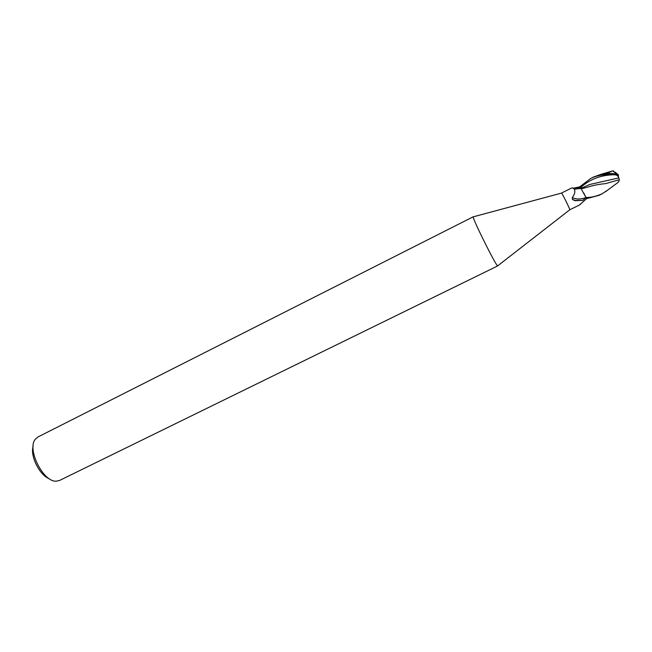 <?xml version="1.0" encoding="UTF-8"?>
<svg xmlns="http://www.w3.org/2000/svg" width="652" height="652" viewBox="0 0 652 652"><rect width="100%" height="100%" fill="white"/><g stroke="black" fill="none" stroke-linecap="round" stroke-linejoin="round"><path stroke-width="0.98" d="M580.647 203.807L579.457 205.013L569.832 209.748L497.81 265.755M561.486 193.098L561.543 193.082C562.114 193.212 570.076 209.21 569.832 209.748M573.654 188.126L579.758 186.847L580.671 188.42L579.742 186.814L590.826 178.387C595.423 176.113 601.103 174.809 607.876 174.459L614.29 174.728C616.873 174.94 618.357 176.007 618.74 177.931L618.308 175.722M579.457 205.013L586.523 198.697L599.098 195.29M473.425 216.782L473.246 216.831C472.032 217.85 496.107 266.228 497.655 265.869M580.94 188.412L586.042 197.58C580.793 199.439 576.205 199.447 572.285 197.589C574.64 194.54 575.366 191.737 574.469 189.17L572.399 187.784L571.095 188.265M586.042 197.58L582.733 200.376L575.064 200.4L572.448 199.463L572.285 197.589M582.733 200.376L575.072 200.702L572.692 199.642M586.091 197.686L586.523 198.697M580.614 203.84L580.427 204.329M33.122 446.343C30.008 455.992 39.633 475.324 49.21 478.666M473.295 216.749L37.938 436.987L35.493 439.049C26.422 448.747 43.252 482.553 56.455 481.168L59.666 480.41M497.753 265.886L59.576 480.451M607.224 190.392L601.902 193.905C595.838 196.456 590.533 197.637 585.985 197.45L583.727 192.951M613.736 171.02L612.644 170.881L608.666 172.544L609.188 173.399M619.335 179.512L618.87 181.419L617.542 182.788M618.3 174.744L614.999 172.079M619.041 179.805L605.602 183.628C599.164 184.198 593.206 185.355 587.737 187.108L581.356 188.811M618.528 175.111L617.607 174.41C615.195 173.693 611.739 173.359 607.256 173.416L600.834 174.386L593.483 177.059M608.666 172.544L605.895 173.391M587.737 187.108L583.842 188.135M618.74 177.939L590.003 184.418L580.956 188.314M585.985 197.45L586.539 198.73M580.345 187.874L574.559 188.004M614.29 174.728C600.769 174.997 589.457 179.373 580.329 187.833M607.256 173.416L607.876 174.459M581.013 188.395L574.469 189.17M573.768 200.058L572.448 199.463M561.543 193.082L473.246 216.831M571.136 188.241L561.494 193.065M598.919 195.38L602.04 193.831M617.175 174.271L612.644 170.881M605.374 191.827L618.112 182.381M600.834 174.386L612.057 171.069M588.837 184.842L589.628 184.549M582.138 187.703L580.924 188.314M619.082 178.778L617.607 174.41M590.834 178.387L593.915 176.839"/></g></svg>
